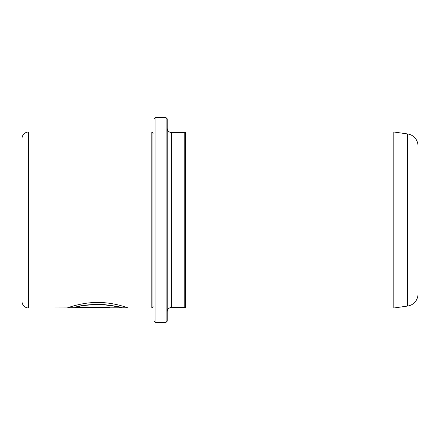 <?xml version="1.0" encoding="UTF-8"?>
<svg xmlns="http://www.w3.org/2000/svg" width="440" height="440" viewBox="0 0 440 440"><rect width="100%" height="100%" fill="white"/><g stroke="black" fill="none" stroke-linecap="round" stroke-linejoin="round"><path stroke-width="0.66" d="M166.1 117.7L167.2 118.8L167.2 321.2L166.1 322.3L166.1 117.7L155.1 117.7L155.1 322.3L154 321.2L154 118.8L155.1 117.7M127.749 307.78L44 308L44 132L28.6 132.006A6.6 6.6 0 0 0 22 138.606L22 301.395A6.6 6.6 0 0 0 28.6 307.995L44 307.995M154 306.9L152.9 306.9L152.9 133.1L151.8 132L151.8 308L128.364 308C128.623 308.165 115.17 302.704 99.248 302.462C83.292 302.005 68.525 307.478 67.232 307.945L109.978 307.945L109.978 307.505L74.998 307.505C80.537 305.547 89.672 304.584 102.405 304.612C114.73 306.103 121.336 307.23 122.238 308M393.8 308L407.583 306.064A12.1 12.1 0 0 0 418 294.08L418 145.921A12.1 12.1 0 0 0 407.583 133.936L393.8 132L393.8 308L185.35 308L185.35 132L393.8 132M151.8 132L44 132M152.9 133.1L154 133.1M152.9 306.9L151.8 308M171.6 132.55L171.6 307.45L184.8 307.45L184.8 132.55L171.6 132.55A4.4 4.4 0 0 1 167.2 128.15M171.6 307.45A4.4 4.4 0 0 0 167.2 311.85M184.8 307.45L185.35 308M184.8 132.55L185.35 132M166.1 322.3L155.1 322.3M127.705 307.78L128.364 308M109.978 307.505L67.859 307.725M122.238 307.78C121.33 307.01 114.725 305.882 102.416 304.392C89.672 304.365 80.537 305.327 74.998 307.285L74.998 307.505M407.583 306.064L407.583 133.936M28.6 132.006L28.6 307.995"/></g></svg>

